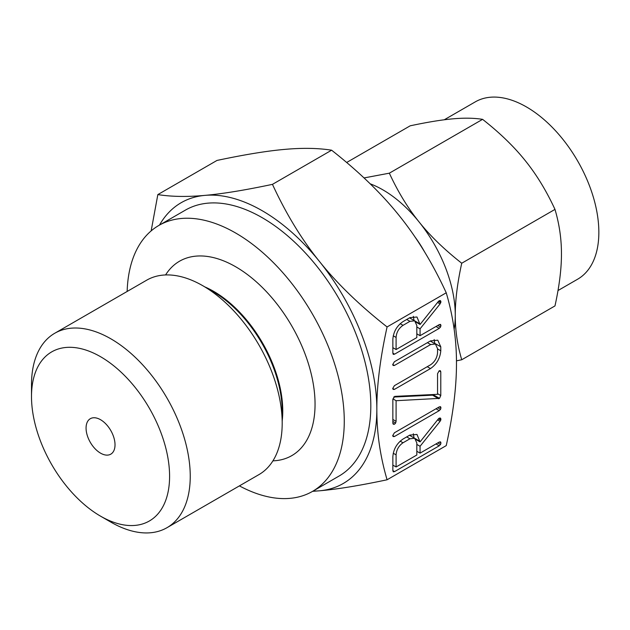 <?xml version="1.0" encoding="UTF-8"?>
<svg xmlns="http://www.w3.org/2000/svg" width="630" height="630" viewBox="0 0 630 630"><rect width="100%" height="100%" fill="white"/><g stroke="black" fill="none" stroke-linecap="round" stroke-linejoin="round"><path stroke-width="0.94" d="M392.695 435.653L394.411 432.786L439.228 406.909L440.535 406.681L440.953 407.791L440.535 409.335L439.228 410.65L394.411 436.527L393.144 436.551L392.695 435.653M394.695 396.38L437.551 394.325L437.551 373.692L439.173 370.786L440.346 370.7L440.787 371.826L440.787 395.53L439.496 398.365L396.089 400.704L396.089 421.336L395.64 423.061L394.474 424.242L393.246 424.226L392.852 423.202L392.852 399.499L394.695 396.38M392.695 364.589L394.411 361.722L430.487 340.901L437.787 340.192L440.787 346.831L440.787 350.784C440.102 358.344 436.669 364.274 430.487 368.574L394.411 389.403L393.144 389.427L392.695 388.529L394.411 385.662L430.652 364.738C434.81 361.793 437.118 357.777 437.551 352.69L437.551 348.658L435.424 344.011L430.652 344.547L394.411 365.463L393.144 365.495L392.695 364.589M409.878 317.638L416.973 317L420.06 324.474L438.338 301.486L439.252 300.675L440.465 300.62L440.953 301.762L440.079 303.904L420.06 328.844L420.06 335.695L439.212 324.639L440.535 324.403L440.953 325.505L440.535 327.049L439.228 328.364L394.577 354.154L393.277 354.406L392.852 353.17L392.852 339.357C393.435 331.805 396.837 325.875 403.066 321.568L409.878 317.638M387.08 479.776L446.237 445.623C453.135 414.296 456.545 386.859 456.474 363.297C456.545 339.759 453.135 316.26 446.237 292.793L387.08 326.946C380.181 358.265 376.772 385.702 376.842 409.272C376.772 432.802 380.189 456.309 387.08 479.776C359.683 485.588 337.168 489.266 319.536 490.801L312.582 491.337M409.878 435.078L416.973 434.44L420.06 441.913L438.338 418.926L439.252 418.123L440.465 418.06L440.953 419.21L440.079 421.344L420.06 446.284L420.06 453.135L439.212 442.079L440.535 441.843L440.953 442.945L440.535 444.497L439.228 445.812L394.577 471.594L393.277 471.846L392.852 470.61L392.852 456.797C393.435 449.245 396.837 443.315 403.066 439.008L409.878 435.078M100.548 419.714A20.475 11.82 60 0 1 113.92 437.763A20.475 11.82 60 0 1 110.785 454.167A20.475 11.82 60 0 1 100.548 453.151A20.475 11.82 60 0 1 87.168 435.109A20.475 11.82 60 0 1 90.311 418.706A20.475 11.82 60 0 1 100.548 419.714M557.999 290.54L577.647 279.2A102.375 59.11 -120 0 0 593.342 197.166A102.375 59.11 -120 0 0 526.459 106.943A102.375 59.11 -120 0 0 475.264 101.879L444.245 119.787M100.548 516.159A97.642 56.377 60 0 1 100.54 516.159A97.642 56.377 60 0 1 31.5 396.577A97.642 56.377 60 0 1 100.548 356.706A97.642 56.377 60 0 1 169.588 476.296A97.642 56.377 60 0 1 100.548 516.159L110.872 522.128A112.25 64.811 60 0 0 166.997 527.688L258.946 474.603A112.25 64.811 60 0 0 282.193 423.218A112.25 64.811 60 0 0 202.821 285.736L202.821 285.736A112.25 64.811 60 0 0 146.696 280.177L54.747 333.262A112.25 64.811 60 0 1 110.872 338.822A112.25 64.811 60 0 1 184.204 437.74A112.25 64.811 60 0 1 166.997 527.688M31.5 396.577L31.5 384.647A112.25 64.811 60 0 1 54.747 333.262M364.053 177.936L389.34 173.179C397.963 191.819 407.87 208.073 419.076 221.941C430.211 235.872 444.426 249.637 461.735 263.23C457.388 283.035 455.23 300.368 455.269 315.228C455.222 330.167 457.38 345.004 461.735 359.761L554.983 305.92C559.33 286.122 561.487 268.789 561.448 253.929C561.495 238.99 559.338 224.146 554.983 209.396C546.36 190.756 536.453 174.502 525.247 160.634C514.111 146.703 499.889 132.938 482.588 119.346C473.965 117.991 464.058 117.826 452.86 118.842C441.724 119.81 427.502 122.133 410.193 125.811L346.665 162.485M461.735 263.23L554.983 209.396M461.735 359.761L456.466 360.848M389.34 173.179L482.588 119.346M212.971 291.595L202.821 285.736L212.971 291.595A97.894 56.519 60 0 1 282.193 411.492L282.193 423.218M454.151 329.23A102.375 59.11 -120 0 0 455.269 315.228A102.375 59.11 -120 0 0 419.076 221.941A102.375 59.11 -120 0 0 382.875 189.843A102.375 59.11 -120 0 0 370.204 183.818M424.825 252.307A81.262 46.919 -120 0 0 414.776 236.667M165.58 274.948A112.25 64.811 60 0 1 235.675 266.766A112.25 64.811 60 0 1 312.7 380.725A112.25 64.811 60 0 1 272.916 460.853M239.4 485.88A153.57 88.665 -120 0 0 312.464 491.416A153.57 88.665 -120 0 0 336.003 368.353A153.57 88.665 -120 0 0 235.675 233.029A153.57 88.665 -120 0 0 158.894 225.422A153.57 88.665 -120 0 0 127.15 291.462M158.894 225.422L185.44 210.097A153.57 88.665 60 0 1 262.222 217.704A153.57 88.665 60 0 1 362.549 353.028A153.57 88.665 60 0 1 339.003 476.083L312.464 491.416M313.055 491.069A162.099 93.587 -120 0 0 319.536 490.801A162.099 93.587 -120 0 0 376.842 409.272A162.099 93.587 -120 0 0 319.536 261.56A162.099 93.587 -120 0 0 262.222 210.735A162.099 93.587 -120 0 0 204.907 195.379A162.099 93.587 -120 0 0 159.492 225.075M151.153 230.903L157.839 194.591C171.447 196.741 187.134 197.009 204.907 195.379C222.461 193.851 244.975 190.173 272.459 184.354C286.067 213.838 301.754 239.573 319.536 261.56C337.082 283.516 359.596 305.314 387.08 326.946M446.237 292.793C432.629 263.301 416.942 237.565 399.168 215.586C381.615 193.623 359.1 171.825 331.616 150.2C318.008 148.05 302.321 147.782 284.539 149.404C266.994 150.94 244.479 154.618 216.996 160.437L157.839 194.591M331.616 150.2L272.459 184.354M414.965 321.009L420.06 323.946M416.036 322.15L420.06 324.474M439.165 300.731L440.953 301.762M438.401 301.416L440.779 302.786M437.574 302.455L440.079 303.904M416.824 326.978L420.06 328.844M416.824 333.829L420.06 335.695M439.338 324.576L440.953 325.505M437.787 325.466L440.535 327.049M435.991 326.498L439.228 328.364M417.265 334.081L416.824 334.341M393.301 347.918L392.852 348.177M392.852 353.154L394.577 354.154M413.327 316.331L414.028 320.45M396.089 349.532L416.824 337.57L416.824 325.466L414.658 320.812L409.941 321.339L403.019 325.34C398.79 328.277 396.475 332.309 396.089 337.436L396.089 349.532L392.852 347.666M393.238 335.79L396.089 337.436M400.168 323.694L403.019 325.34M406.697 319.473L409.941 321.339M434.133 339.531L434.755 343.35L440.787 346.831M437.551 348.918L440.787 350.784M427.25 366.707L430.487 368.574M392.703 388.411L394.411 389.403M427.408 342.673L430.652 344.547M392.703 364.479L394.411 365.463M439.094 370.842L440.787 371.826M437.551 393.655L440.787 395.53M433.968 394.498L433.464 394.884L439.496 398.365M433.464 394.884L432.912 395.152L438.952 398.632M432.912 395.152L438.74 398.727M432.7 395.238L438.433 398.664M432.401 395.183L393.648 397.05M392.892 398.853L396.089 400.704M392.852 419.462L396.089 421.336M392.852 421.446L395.64 423.061M392.86 423.313L394.474 424.242M439.338 406.854L440.953 407.791M437.787 407.744L440.535 409.335M435.991 408.783L439.228 410.65M392.703 435.543L394.411 436.527M414.965 438.448L420.06 441.394M416.036 439.59L420.06 441.913M439.165 418.178L440.953 419.21M438.401 418.856L440.779 420.226M437.574 419.895L440.079 421.344M416.824 444.418L420.06 446.284M416.824 451.269L420.06 453.135M439.338 442.016L440.953 442.945M437.787 442.906L440.535 444.497M435.991 443.937L439.228 445.812M417.265 451.521L416.824 451.781M393.301 465.365L392.852 465.617M392.852 470.602L394.577 471.594M413.327 433.771L414.028 437.889M396.089 466.972L416.824 455.01L416.824 442.906L414.658 438.252L409.941 438.787L403.019 442.78C398.79 445.725 396.475 449.757 396.089 454.876L396.089 466.972L392.852 465.105M393.238 453.23L396.089 454.876M400.168 441.142L403.019 442.78M406.697 436.913L409.941 438.787M204.86 286.918A97.721 56.424 60 0 1 213.649 291.343A97.721 56.424 60 0 1 282.193 420.856M100.54 516.159L110.872 522.128M414.658 320.812L409.524 317.843M435.424 344.011L430.259 341.027M414.658 438.252L409.524 435.283"/></g></svg>
